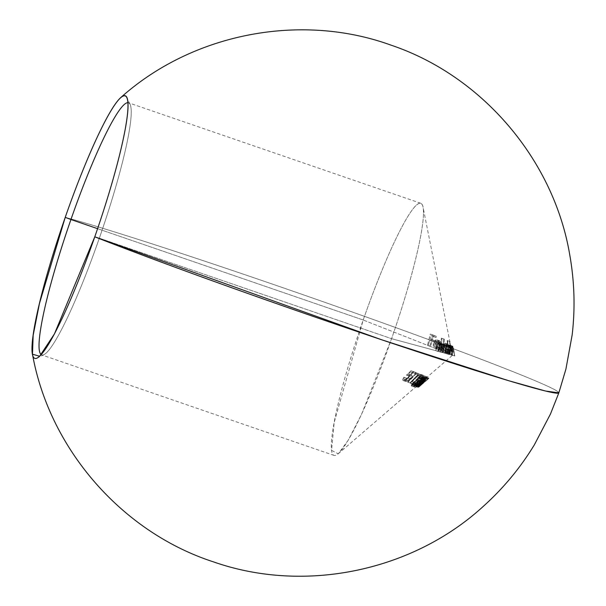 <?xml version="1.0" encoding="UTF-8"?>
<svg xmlns="http://www.w3.org/2000/svg" width="606" height="606" viewBox="0 0 606 606"><rect width="100%" height="100%" fill="white"/><g stroke="black" fill="none" stroke-linecap="round" stroke-linejoin="round"><path stroke-width="0.45" stroke-dasharray="3.03 2.27" d="M448.508 345.662L449.099 350.616L448.311 352.518L446.857 353.654L449.281 354.305L450.516 346.443L452.568 355.199L449.637 354.04L450.235 345.844L451.091 347.799L450.712 346.094L450.144 345.306L449.75 346.7L449.114 344.897L449.516 349.995L448.94 353.768L447.349 353.146L448.145 346.056L447.645 340.708L447.198 340.519L447.584 345.988L446.751 344.253L445.198 343.208L443.797 343.837L442.698 345.821L442.486 349.624L443.554 351.647L439.994 350.245L441.448 344.359L441.956 338.383L441.35 338.14L440.782 344.102L439.305 349.973L428.169 345.587L429.775 340.186L432.82 341.39L433.085 340.224L430.055 339.027L430.76 335.512L433.729 336.686L433.904 335.489L430.29 334.058L427.472 345.314L363.206 320.006A133.32 16.468 -71 0 0 334.05 455.424A133.32 16.468 -71 0 0 391.59 338.693L361.517 414.375L348.268 440.161L338.216 453.796L331.565 450.394L334.156 422.594L363.206 320.006L97.589 228.674L363.206 320.006L452.568 355.199L446.266 353.646L444.266 352.95L445.986 344.609L446.402 344.716L446.251 346.321L447.001 345.125L448.046 345.064L448.826 346.458L449.205 349.859L451.599 350.685L450.978 352.904L449.652 354.321L450.978 352.904L451.629 350.2L451.114 346.965L450.129 345.731L448.645 347.14L448.796 345.541L448.379 345.435L446.652 353.775L447.13 353.904L447.576 352.51L447.72 353.374M445.471 352.934L445.183 351.685L444.736 353.078L445.766 353.359L445.183 351.685L447.576 352.51L448.16 354.177L449.251 354.472L446.266 353.646L448.66 354.465M451.212 349.851L450.243 352.919L448.698 353.351L448.054 351.222L449.061 347.473L449.781 346.806L450.553 347.177L451.212 349.851M99.331 238.196A133.32 16.468 109 0 1 41.784 354.927A133.32 16.468 109 0 1 41.231 354.639A133.32 16.468 -71 0 0 44.064 354.616A133.32 16.468 -71 0 0 99.331 238.196L94.786 236.817L99.331 238.196A133.32 16.468 -71 0 0 130.085 104.429A133.32 16.468 -71 0 0 127.874 102.664A133.32 16.468 109 0 1 128.487 102.778A133.32 16.468 109 0 1 99.331 238.196L391.59 338.693L99.331 238.196M557.202 391.181A273.2 8.582 19.2 0 0 340.269 307.765A273.2 8.582 19.2 0 0 65.228 217.365C109.739 229.174 228.568 268.231 340.269 307.765C452.538 347.359 546.264 383.401 557.202 391.181L558.838 392.87A273.2 8.582 19.2 0 0 557.202 391.181L557.202 391.181M438.865 343.64L441.251 344.466L438.176 343.837L435.782 350.654L391.59 338.693L435.313 350.526L437.305 344.14L438.986 342.595L440.077 344.632L440.373 343.125L440.827 343.246L438.699 351.442L435.313 350.526L438.176 351.48L440.214 345.14L441.251 344.466L441.91 345.268L442.047 347.011L440.623 352.139L441.092 352.268L438.229 351.313L439.653 346.185L439.517 344.443L438.865 343.64L437.661 344.647L435.782 350.654L440.623 352.139L438.229 351.313L439.145 348.405L441.539 349.223L439.145 348.405L439.653 346.185L442.047 347.011L439.653 346.185M444.031 346.814L443.615 345.155L442.501 345.003L440.259 351.866L439.789 351.738L441.66 345.329L443.244 343.731L444.372 345.776L444.584 344.238L445.016 344.352L443.175 352.654L440.259 351.866L442.706 352.525L444.016 347.359L443.16 344.791L442.024 345.829L440.259 351.866L442.653 352.692L444.569 346.314L445.554 345.617L443.16 344.791L445.751 345.708L446.221 346.427L446.41 348.177L445.099 353.351L445.569 353.48L442.706 352.525L445.099 353.351L442.706 352.525L443.584 349.601L445.978 350.427L443.584 349.601L444.016 347.359L446.41 348.177L444.016 347.359M417.337 384.325L424.42 377.083L426.813 377.902L417.367 387.196L419.731 385.151L420.556 385.249L417.337 384.325L419.731 385.151L417.337 384.325L415.148 386.401L417.542 387.219L414.974 386.37L417.367 387.196L414.974 386.37L417.148 384.295L419.541 385.121L416.89 384.257L419.284 385.075L416.89 384.257L417.837 383.325L420.503 384.196L418.11 383.371L424.473 377.091L418.163 384.431L417.337 384.325M415.474 373.804L407.55 382.053L407.997 382.242L416.86 373.061L415.784 372.622L414.58 373.44L417.867 374.629L414.58 373.44L415.474 373.804L407.55 382.053L409.944 382.871L417.867 374.629L415.474 373.804M407.603 375.129L410.595 376.076L408.126 375.22L408.755 376.197L408.429 377.038L406.823 378.773L404.891 379.712L403.778 379.235L404.376 377.447L403.838 377.227L402.748 379.364L402.937 380.379L405.535 380.242L408.255 378.144L410.648 378.962L406.641 381.507L405.179 380.985L405.52 379.136L406.225 378.053L406.77 378.273L406.232 380.197L407.285 380.53L410.171 378.72L411.027 376.402L408.838 376.008L413.436 371.516L411.042 370.698L406.444 375.19L407.603 375.129M409.664 374.75L408.262 374.213L410.694 371.857L412.807 372.713L413.64 371.751L411.042 370.698L406.444 375.19L410.595 376.076L408.838 376.008L413.436 371.516L416.027 372.569L415.201 373.538L413.08 372.682L410.656 375.038L412.095 375.652L412.125 376.599L410.648 378.962L408.255 378.144L409.732 375.765L409.701 374.826L408.262 374.213L410.694 371.857L412.807 372.713L413.64 371.751L416.027 372.569L411.042 370.698L416.027 372.569L415.201 373.538L410.694 371.857L413.08 372.682L410.656 375.038L408.262 374.213L412.095 375.652L411.572 377.796L409.997 379.606L407.921 381.076L405.649 381.416L403.255 380.591L405.649 381.416L405.141 380.182L406.225 378.053L403.838 377.227L406.77 378.273L404.376 377.447L406.77 378.273L406.134 379.856L406.55 380.477L408.217 380.212L410.171 378.72L407.777 377.894L410.171 378.72M408.482 377.894L409.648 376.046M408.338 375.311L408.762 376.031M421.208 375.25L420.299 374.341L417.814 375.493L412.928 380L410.716 383.204L410.951 383.84L412.186 383.659L416.572 380.56L420.375 376.743L421.208 375.25L420.882 374.41L423.276 375.228L423.42 376.553L417.655 382.477L413.928 384.689L410.951 383.84L413.353 383.037L417.436 379.788L419.829 380.606L417.436 379.788L421.208 375.265M419.147 380.795L412.86 384.355L414.86 385.302L415.905 384.409L414.595 383.78L422.253 378.939L424.639 379.757L416.989 384.605L418.299 385.234L417.246 386.128L415.246 385.174L423.405 380.439L425.791 377.879L423.268 376.788L422.632 378.22L419.147 380.795M422.488 378.727L424.495 376.273L423.98 375.841L422.397 376.409L419.814 378.295L423.268 376.788L421.92 378.886L424.314 379.712L421.92 378.886L418.269 381.303L420.662 382.128L418.269 381.303L412.86 384.355L417.246 386.128L414.86 385.302L415.905 384.409L418.299 385.234L414.595 383.78L416.989 384.605L414.595 383.78L418.049 381.803L420.443 382.621L418.049 381.803M419.147 381.151L422.253 378.939L424.405 376.538M419.814 382.939L422.306 380.576L422.518 380.159L422.064 380.151L426.412 377.333L425.791 376.955L421.246 380.954M421.284 381.356L416.86 384.992L416.511 384.833L417.716 383.197L415.368 385.916M419.807 383.416L420.715 382.325L419.807 383.416L422.2 384.234L419.663 383.212L420.852 382.522L423.246 383.34L422.2 384.234L419.807 383.416M421.041 382.212L426.495 377.417L421.041 382.212M426.495 377.417L428.881 378.242L419.791 386.34L427.881 379.151L425.488 378.326L423.215 380.106L425.609 380.932L423.215 380.106L420.412 382.818L422.806 383.636L420.412 382.818L416.011 386.476L418.405 387.295L416.011 386.476L417.019 385.567L419.791 386.34L417.398 385.522L419.897 383.212L422.291 384.03L419.897 383.212L423.155 380.023L425.548 380.848L423.155 380.023L426.101 377.606L423.435 380.318L425.829 381.136L428.775 378.477L426.495 377.417L428.897 378.242L418.405 387.295L416.405 386.348L418.799 387.173L427.768 379.356L425.783 381.159L423.389 380.341L425.783 381.159L423.389 380.341L425.488 378.326L427.881 379.151L425.42 378.477M421.731 377.038L422.715 376.705L422.829 377.318L420.609 380.25L415.481 385.174L413.398 386.31L417.117 381.341L421.731 377.038M413.716 382.583L412.133 384.787L414.406 383.606L414.239 384.136L411.391 385.946L411.921 384.189L413.633 382.242L418.784 378.379L419.238 377.046L417.473 378.076L419.004 376.379L420.238 376.281L419.67 377.743L415.928 381.022L418.314 381.841L421.465 379.318L422.632 377.106L421.837 376.97L420.026 378.235L414.792 384.469L414.421 385.454L415.368 384.961M412.951 383.356L412.61 383.787M414.845 381.719L413.974 382.363L416.367 383.189L418.314 381.841L415.928 381.022L413.974 382.363L413.034 383.257L415.428 384.083L416.367 383.189L413.974 382.363M450.076 347.465L450.334 346.511L450.803 346.92L452.568 355.199L417.898 385.09M450.826 346.958L451.788 351.503L454.174 352.321L451.788 351.503L451.993 354.805L450.637 346.677L450.281 352.147L449.758 354.434L449.281 354.305L450.235 345.844L451 347.336M363.206 320.006A133.32 16.468 109 0 1 423.033 207.123A133.32 16.468 109 0 1 391.59 338.693A133.32 16.468 -71 0 0 420.746 203.275A133.32 16.468 -71 0 0 363.206 320.006M433.411 346.503L433.229 345.162L433.411 346.503M433.328 343.814L433.229 345.162L433.464 343.17L435.858 343.996L436.729 341.989L438.426 340.648L439.941 340.951L441.479 343.299L439.085 342.473L438.312 340.822L436.562 339.792L434.737 340.663L433.328 343.814M439.236 343.201L439.085 342.473L441.479 343.299L441.509 346.435L434.101 343.64L439.123 345.617L439.236 343.201M433.979 344.291L434.101 343.64L436.494 344.458L436.517 346.92L437.683 348.261L434.593 346.958L433.979 344.291M435.29 347.443L436.411 347.541L437.88 346.556L440.274 347.374L437.88 346.556L438.373 347.261L440.759 348.086L438.373 347.261L437.396 348.2L438.373 347.261L437.88 346.556L436.585 347.496L435.29 347.443L438.32 348.397L440.274 347.374L440.759 348.086L439.108 349.351L436.797 348.927M450.637 346.677L453.03 347.503L450.553 346.723L449.758 354.434L454.795 355.972L452.909 347.268L452.031 354.866L449.637 354.04M443.418 344.306L442.327 348.208L443.554 351.647L445.152 352.275L447.069 351.465L446.66 352.866L445.152 352.275L447.069 351.465L446.66 352.866L449.046 353.692L449.463 352.291L447.917 353.078L444.296 352.101L446.683 352.919L445.039 351.003L444.88 347.503L442.486 346.685L444.88 347.503L446.198 344.662L447.592 344.026L449.152 345.079L449.978 346.806L449.584 341.337L447.198 340.519L447.584 345.988L449.978 346.806L447.584 345.988L445.66 343.322L448.054 344.147L445.66 343.322L444.046 343.61M428.169 345.587L430.563 346.412L427.472 345.314L428.169 345.587L429.775 340.186L432.169 341.011L430.563 346.412L428.169 345.587M432.82 341.39L429.775 340.186L432.82 341.39L433.085 340.224L435.479 341.049L435.214 342.208L432.82 341.39M430.055 339.027L435.479 341.049L430.055 339.027L430.76 335.512L433.154 336.338L432.449 339.852L430.055 339.027M433.729 336.686L430.76 335.512L433.729 336.686L433.904 335.489L436.297 336.315L436.123 337.512L433.729 336.686M430.29 334.058L436.297 336.315L430.29 334.058L427.472 345.314L429.866 346.14L432.684 334.883L430.29 334.058M432.684 334.883L436.297 336.315L436.123 337.512L433.154 336.338L432.449 339.852L435.479 341.049L435.214 342.208L432.169 341.011L430.563 346.412L429.866 346.14L432.684 334.883M436.411 344.852L436.525 346.958L437.683 348.261M434.866 347.208L434.328 346.579M434.04 345.799L434.101 343.64L441.509 346.435L439.123 345.617L439.085 342.473L438.312 340.822L437.161 339.936L439.555 340.761L437.161 339.936M441.691 344.875L441.509 346.435L436.494 344.458M435.631 339.958L434.737 340.663L437.131 341.481L434.737 340.663L433.464 343.17L435.858 343.996L437.131 341.481L438.956 340.617L440.706 341.648L441.479 343.299M435.722 346.943L435.858 343.996L435.828 347.427L437.577 349.329L435.184 348.503M435.047 348.458L435.926 348.647M439.244 348.223L440.274 347.374L440.759 348.086L439.971 348.897L437.441 349.276M438.661 344.322L441.054 345.147L440.774 343.269L439.418 341.814L437.024 340.989L438.259 342.193L438.661 344.322L434.426 342.655L436.252 340.883L439.418 341.814L437.85 342.042L435.464 341.216L437.85 342.042L436.82 343.481L434.426 342.655L441.054 345.147L434.426 342.655L435.464 341.216L437.024 340.989L438.229 342.14L438.661 344.322M439.418 341.814L437.85 342.042L436.82 343.481L441.054 345.147L440.623 342.958L438.646 341.708M436.252 340.883L437.024 340.989M439.994 350.245L442.388 351.071L439.305 349.973L439.994 350.245L441.448 344.359L441.956 338.383L444.349 339.209L443.842 345.185L442.388 351.071L439.994 350.245M441.35 338.14L444.349 339.209L441.35 338.14L440.782 344.102L439.305 349.973L441.698 350.798L443.168 344.92L443.743 338.966L441.35 338.14M443.743 338.966L444.349 339.209L443.842 345.185L442.388 351.071L441.698 350.798L443.168 344.92L443.743 338.966M444.993 346.996L446.925 344.132L448.622 344.496L449.978 346.806L449.584 341.337L450.031 341.526L450.561 347.738L449.743 353.965L446.66 352.866L449.743 353.965L447.349 353.146L448.167 346.95L447.645 340.708L450.031 341.526L447.198 340.519L450.031 341.526L450.569 348.639L449.743 353.965L449.046 353.692L449.463 352.291L447.069 351.465L449.463 352.291L448.054 353.063L446.683 352.919M445.41 351.828L444.88 347.503M444.296 352.101L445.152 352.275M446.274 345.958L445.554 347.783L443.16 346.958L444.183 344.769L445.645 344.413L448.039 345.238L446.804 345.405M443.615 350.215L443.16 346.958L445.554 347.783L445.736 350.473L447.031 351.942L444.645 351.124L447.902 352.063L449.554 350.859L449.894 349.533L447.501 348.715L446.402 350.919L444.645 351.124M447.501 348.715L449.894 349.533L448.826 345.829L445.645 344.413L447.008 345.935L447.501 348.715L446.395 344.958L445.281 344.322L444.183 344.776L443.077 348.185L443.342 349.647L444.539 351.079M447.198 351.995L448.826 351.715L449.894 349.533L449.394 346.753L448.039 345.238L446.569 345.594L445.554 347.783L445.736 350.473L446.933 351.897M449.894 353.124L450.099 350.442L452.485 351.268L450.099 350.442L450.038 348.245M450.516 346.443L452.909 347.268L450.516 346.443M451.591 350.329L453.985 351.154L451.591 350.329M452.076 352.737L452.402 355.154L454.795 355.972L451.924 355.025L454.795 355.972L452.909 347.268L452.424 353.078L452.031 354.866L451.334 354.593L451.902 350.177L451.508 345.715L452.144 347.526L452.356 346.382L452.894 346.337L453.485 348.624L452.629 346.67L451.675 355.131L452.152 355.26L452.674 352.965L452.765 348.829M454.174 352.321L454.386 355.616L453.03 347.503L454.174 352.321M450.409 349.813L452.796 350.639L450.409 349.813M449.758 354.434L452.152 355.26L449.758 354.434M449.281 354.305L451.675 355.131L449.281 354.305M450.031 349.73L452.424 350.548L450.031 349.73M450.432 345.518L452.826 346.337L450.432 345.518M451.091 347.799L453.485 348.624L451.091 347.799L450.326 345.284L452.72 346.109L449.97 345.556L452.356 346.382L449.97 345.556L449.75 346.7L452.144 347.526L449.75 346.7L449.516 345.072L451.909 345.89L449.114 344.897L451.508 345.715L449.114 344.897L449.508 349.351L448.94 353.768L451.334 354.593L451.849 352.101L451.508 345.715L452.144 347.526L452.72 346.109L453.485 348.624L452.629 346.67L451.675 355.131L452.152 355.26L453.03 347.503M453.462 348.503L454.47 353.556M453.394 348.162L453.485 348.624M446.251 346.321L448.645 347.14L448.796 345.541L446.402 344.716L446.251 346.321L447.372 344.905L450.129 345.731L448.645 347.14L446.251 346.321M446.266 353.646L445.766 353.359L446.857 353.654L448.311 352.518L449.205 349.859L451.599 350.685L450.728 346.2L447.736 344.905M450.728 346.2L450.129 345.731M444.736 353.078L447.13 353.904L447.576 352.51L445.183 351.685L444.736 353.078L444.266 352.95L447.13 353.904L444.736 353.078M445.986 344.609L448.379 345.435L446.652 353.775L444.266 352.95L445.986 344.609L448.796 345.541L445.986 344.609M450.758 347.526L451.175 350.586L448.781 349.76L448.538 347.155L447.682 345.988L450.076 346.806L447.304 346.011M446.645 352.669L447.819 352.124L448.781 349.76L451.175 350.586L449.69 353.366L446.577 352.654L447.857 352.086L448.781 349.76L448.538 347.155L447.682 345.988L446.183 347.685L445.736 351.45L446.577 352.654L448.97 353.48M448.084 352.018L448.228 349.829L445.834 349.011L448.228 349.829L449.069 347.458L450.076 346.806M446.455 347.033L445.66 350.404L446.508 352.631M445.842 345.776L446.41 348.177L445.099 353.351L445.569 353.48L447.41 345.178L446.97 345.064L446.758 346.602L444.372 345.776L446.758 346.602L445.637 344.556L444.054 346.155L442.183 352.563L442.653 352.692L439.789 351.738L442.183 352.563L439.789 351.738L441.017 347.602L443.41 348.42L441.017 347.602L442.221 344.253M441.895 346.193L444.289 347.011L441.895 346.193M441.403 348.056L443.797 348.882L441.403 348.056M443.244 343.731L445.637 344.556L442.653 343.837M443.509 343.852L444.372 345.776L444.584 344.238L447.41 345.178L445.016 344.352L443.175 352.654L445.569 353.48L446.72 349.382L447.41 345.178L446.97 345.064L446.758 346.602M444.357 346.814L445.554 345.617M445.637 344.556L444.16 345.897L442.183 352.563L442.653 352.692L444.289 347.011M439.683 345.64L439.32 344.003M437.517 345.011L439.911 345.837L437.517 345.011M436.971 346.859L439.365 347.685L436.971 346.859M435.782 350.654L438.176 351.48L435.782 350.654M438.38 342.693L441.38 343.42L440.017 344.337L438.986 347.23L436.593 346.405L438.986 347.23L437.706 351.351L435.313 350.526L437.911 343.102M440.077 344.632L442.471 345.45L440.077 344.632L440.373 343.125L442.766 343.943L442.471 345.45L441.766 343.625L438.986 342.595L440.077 344.632M440.827 343.246L443.221 344.064L440.373 343.125L440.827 343.246L438.699 351.442L441.092 352.268L443.221 344.064L440.827 343.246M439.971 345.67L441.251 344.466L442.062 346.041L440.623 352.139L441.092 352.268L443.221 344.064L442.766 343.943L442.471 345.45M441.38 343.42L439.804 344.731L437.706 351.351L438.176 351.48L439.911 345.837M408.429 377.038L405.815 379.394L404.164 379.651L406.55 380.477L403.808 379.311L404.376 377.447L403.838 377.227L402.748 379.364L402.785 380.167L404.043 380.712L408.255 378.144M404.906 379.704L404.164 379.651M403.354 380.636L405.649 381.416M409.141 374.326L411.535 375.152M410.406 378.447L410.815 377.879M406.55 380.477L407.285 380.53M407.997 382.242L410.391 383.06L407.55 382.053L407.997 382.242L416.86 373.061L419.254 373.887L410.391 383.06L407.997 382.242M415.784 372.622L419.254 373.887L415.784 372.622L414.58 373.44L416.973 374.258L418.17 373.447L415.784 372.622M418.17 373.447L419.254 373.887L410.391 383.06L409.944 382.871L417.867 374.629L416.973 374.258L418.17 373.447M414.413 378.485L416.799 379.303L421.094 375.758L423.276 375.228L419.549 374.531L414.413 378.485L410.754 383.037L410.951 383.84L413.345 384.666L413.148 383.863L413.981 382.401L416.799 379.303L414.413 378.485M422.7 375.167L423.602 376.084L421.39 379.114L416.746 383.181L413.693 384.719L413.178 384.537L413.209 383.681L416.799 379.303L420.655 376.023L423.276 375.228M420.882 374.41L420.299 374.341M412.11 381.742L414.852 378.667L417.239 379.485L414.981 381.894L414.352 383.757L411.959 382.939L414.352 383.757L415.549 383.469L416.883 382.613L414.489 381.788L411.83 382.825L413.671 379.848L417.526 376.296L419.958 375.341L419.375 377.258L414.489 381.788L416.883 382.613L419.473 380.447L417.079 379.621L419.473 380.447L422.518 376.879L422.344 376.167L419.958 375.341L422.344 376.167L420.306 376.849L417.239 379.485L420.435 376.765L422.344 376.167M418.617 375.614L419.958 375.341L420.117 376.068L417.079 379.621M416.723 380L414.466 382.621M420.163 379.795L422.306 377.318M414.352 383.757L416.14 383.128L419.473 380.447M415.633 380.886L411.959 382.939M426.139 376.69L426.882 376.917M426.821 377.311L424.639 379.757L422.253 378.939M424.109 375.841L419.814 378.295L422.549 379.273L423.662 377.947L426.382 376.659L426.889 377.099L425.677 378.803L416.989 384.605L418.299 385.234L417.246 386.128L415.246 385.174L422.89 380.788L425.556 378.386L425.768 377.712L425.147 377.621L422.549 379.273L420.155 378.447L421.064 377.72L422.753 376.796L425.662 377.614M422.73 378.667L425.314 376.97M425.329 377.583L422.208 379.121M422.753 376.796L425.632 377.599M420.443 381.189L422.837 382.015L428.177 377.78L425.791 376.955L420.443 381.189L423.783 381.795L422.837 382.015L420.443 381.189M423.405 381.825L428.177 377.78L428.806 378.152L427.745 379.045L427.26 378.742L424.867 380.924L422.473 380.098L424.867 380.924L424.723 381.363L418.299 386.681L417.822 386.476L420.109 384.015L418.867 385.719L419.254 385.81L423.783 381.795L421.39 380.977L419.45 383.098L421.844 383.924L419.45 383.098L416.473 385.083L419.254 385.81L423.102 382.795M416.86 384.992L416.473 385.083L416.655 384.598L417.913 383.295L420.306 384.121L417.716 383.197L420.109 384.015L417.716 383.197L416.723 384.121L415.413 385.961L417.807 386.787L415.413 385.961L419.503 383.204L421.897 384.022L419.503 383.204L422.162 380.742M417.761 386.742L420.306 384.121L418.867 385.901L416.473 385.083L418.882 385.908M418.299 386.681L417.807 386.787M415.413 385.961L415.913 385.855M424.654 381.454L419.647 385.81M424.851 380.916L422.064 380.151L424.458 380.977L422.064 380.151L424.867 377.924L427.745 379.045L425.359 378.22L426.412 377.333L428.806 378.152L425.791 376.955L428.806 378.152L424.708 380.916M418.867 385.901L419.254 385.81M418.844 386.37L418.155 386.749M420.715 382.325L423.246 383.34L420.715 382.325L419.663 383.212L422.056 384.037L423.109 383.143L420.715 382.325M423.109 383.143L422.2 384.234L423.109 383.143M416.405 386.348L416.011 386.476M428.904 378.295L427.783 379.333M418.405 387.295L418.799 387.173M424.473 377.091L418.163 384.431L420.556 385.249L426.866 377.917L424.42 377.083M418.307 383.409L420.7 384.227L424.723 380.303L422.329 379.485L418.307 383.409L418.882 383.492L422.329 379.485L424.723 380.303L421.276 384.31L418.307 383.409L418.882 383.492L422.329 379.485L418.307 383.409M426.813 377.902L417.367 387.196L419.731 385.151L420.556 385.249L426.866 377.917M420.7 384.227L424.723 380.303L421.276 384.31L420.7 384.227M417.117 381.341L419.511 382.166L415.89 387.211L413.497 386.386L413.519 385.817L418.405 379.962L422.056 376.856L425.109 377.53L423.42 378.341L419.511 382.166L417.117 381.341M413.497 386.386L415.89 387.211L417.496 386.302L424.359 379.515L425.109 377.53L422.662 378.977L418.102 383.742L415.784 386.984L417.496 386.302L423.003 381.068L425.223 378.136L425.109 377.53L422.715 376.705L421.958 378.697L419.132 381.772L421.526 382.598L419.132 381.772L415.102 385.477L413.398 386.302M420.488 381.5L423.905 378.545L424.359 378.644L423.526 380.113L421.291 382.545L418.897 381.719L421.132 379.295L421.844 377.659L424.238 378.485L424.268 379.008L419.791 384.03L416.814 386.272L414.421 385.454L416.814 386.272L417.739 384.575L415.345 383.757L417.739 384.575L419.807 382.227L417.413 381.409L419.807 382.227L424.238 378.485L421.511 377.72L417.413 381.409M416.731 386.158L419.807 382.227M421.291 382.545L416.814 386.272M416.193 382.757L414.345 385.295L416.034 384.439L421.874 378.182L421.511 377.72L419.875 378.909L421.632 377.864L421.178 379.197L415.655 383.424L413.784 385.908L413.784 386.764L411.209 385.696L412.709 383.197L415.095 384.022L412.709 383.197L413.239 382.628L416.193 380.363L418.587 381.182L416.193 380.363L417.496 379.538L419.882 380.363L417.496 379.538L418.784 378.379L421.178 379.197L418.784 378.379L419.238 377.046L421.632 377.864L419.238 377.046L418.428 377.356L417.473 378.076L419.867 378.901L417.473 378.076L417.632 377.417L420.026 378.235L417.632 377.417L420.003 376.053L422.397 376.879L420.003 376.053L420.178 376.818L419.079 378.492L421.465 379.318L419.079 378.492L417.625 379.879L420.019 380.704L417.625 379.879L415.928 381.022M413.603 386.522L414.936 386.295L416.799 384.424L414.663 385.817L415.428 384.083L413.034 383.257M412.133 384.787L414.406 383.606L414.239 384.136L412.542 385.469L411.209 385.696M414.042 386.749L416.633 384.954L414.239 384.136L416.633 384.954L416.799 384.424L414.406 383.606L416.799 384.424L414.822 385.802L412.269 384.992L414.663 385.817L415.428 384.083M411.391 385.946L413.784 386.764M414.936 384.212L414.406 384.886M421.791 378.046L420.511 379.871L415.095 384.022M422.397 376.879L420.026 378.235L419.867 378.901L421.632 377.864M415.565 383.931L421.465 379.318M334.05 455.424L41.784 354.927M44.064 354.616L37.246 358.002M338.216 453.796L416.375 386.408M451.069 347.677L423.033 207.123M130.085 104.429L126.805 97.566M420.746 203.275L128.487 102.778M439.479 340.739L437.085 339.913M437.782 348.298L435.396 347.473M439.32 341.776L436.926 340.958M447.993 344.125L445.599 343.299M446.804 352.965L444.41 352.139M450.167 345.738L447.773 344.92M448.584 354.442L446.19 353.616M445.607 345.632L443.213 344.814M441.304 344.481L438.918 343.663M406.596 380.492L404.202 379.667M413.406 384.689L411.012 383.863M423.208 375.205L420.814 374.379M426.647 376.697L424.253 375.871M423.753 381.788L421.359 380.962M417.837 386.802L415.443 385.977M420.291 385.916L418.769 387.226M415.86 387.196L413.466 386.378M425.147 377.538L422.761 376.72M413.754 386.757L411.36 385.931M414.648 385.81L412.254 384.984"/><path stroke-width="0.91" d="M70.94 219.508L97.589 228.674L70.94 219.508A133.32 16.468 -71 0 0 41.231 354.639A133.32 16.468 109 0 1 70.94 219.508L65.228 217.365A138.782 17.142 109 0 1 120.7 97.627A138.782 17.142 109 0 1 94.786 236.817A273.2 8.582 19.2 0 0 381.371 339.671A273.2 8.582 19.2 0 0 558.838 392.87L545.627 391.044L508.995 380.803L381.371 339.671L94.786 236.817A138.782 17.142 109 0 1 37.246 358.002A138.782 17.142 109 0 1 65.228 217.365L70.94 219.508A133.32 16.468 109 0 1 127.874 102.664A133.32 16.468 -71 0 0 70.94 219.508M65.228 217.365A138.782 17.142 109 0 1 126.805 97.566A138.782 17.142 109 0 1 94.786 236.817L54.426 333.944L39.64 356.26L32.474 354.199L33.163 335.315L39.451 303.5L65.228 217.365M120.7 97.627C192.39 33.353 300.674 12.287 391.143 45.185C482.361 75.924 553.846 159.946 569.761 254.914C574.488 281.585 575.291 308.249 572.162 334.898L565.913 369.115L558.838 392.87L550.506 413.936L534.394 444.751C520.463 467.696 503.434 488.224 483.3 506.351C412.345 571.443 304.31 593.736 213.479 561.876C121.912 532.182 49.472 448.978 32.474 354.199"/></g></svg>

